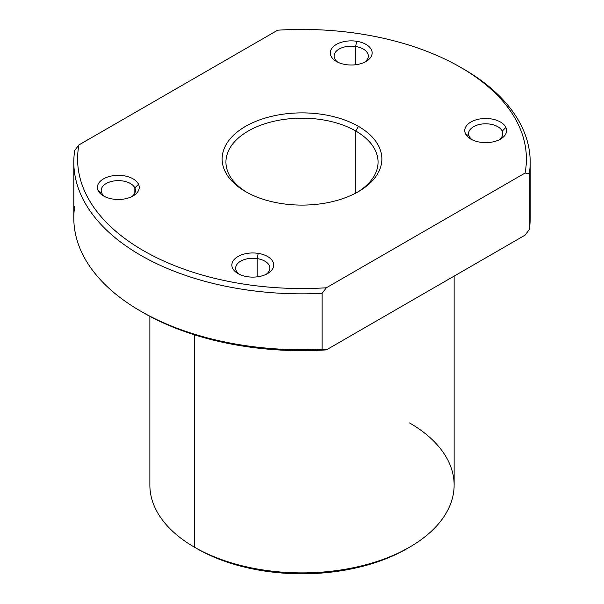 <?xml version="1.0" encoding="UTF-8"?>
<svg xmlns="http://www.w3.org/2000/svg" width="604" height="604" viewBox="0 0 604 604"><rect width="100%" height="100%" fill="white"/><g stroke="black" fill="none" stroke-linecap="round" stroke-linejoin="round"><path stroke-width="0.91" d="M454.132 276.111L454.132 485.057A152.132 87.837 180 0 1 360.218 566.205A152.132 87.837 180 0 1 194.428 547.164L194.428 334.797L194.428 547.164A152.132 87.837 180 0 1 149.868 485.057L149.868 316.33M409.572 547.164L406.885 548.719A148.327 85.64 180 0 1 197.115 548.719L194.428 547.164A152.132 87.837 0 0 0 409.572 547.164A152.132 87.837 0 0 0 409.572 422.951M194.428 547.164L197.115 548.719A148.327 85.64 0 0 0 408.213 547.941M355.786 131.038A76.066 43.918 180 0 1 378.066 162.091A76.066 43.918 180 0 1 357.1 192.374A76.066 43.918 0 0 0 355.786 131.038L355.786 193.076L355.786 131.038A76.066 43.918 0 0 0 248.878 130.66A76.066 43.918 0 0 0 246.9 192.374A76.066 43.918 180 0 1 225.934 162.091A76.066 43.918 180 0 1 272.887 121.517A76.066 43.918 180 0 1 355.786 131.038L358.474 126.379L355.786 131.038M245.526 191.596L245.526 191.596A79.871 46.115 180 0 1 245.526 126.379A79.871 46.115 180 0 1 358.474 126.379A79.871 46.115 180 0 1 358.474 191.596A79.871 46.115 180 0 1 245.526 191.596A79.871 46.115 0 0 0 358.474 191.596A79.871 46.115 0 0 0 358.474 126.379A79.871 46.115 0 0 0 245.526 126.379A79.871 46.115 0 0 0 245.526 191.596M469.157 136.232A17.116 9.883 180 0 1 468.568 133.68A17.116 9.883 180 0 1 483.449 123.88A17.116 9.883 180 0 1 502.218 131.121L502.218 136.232L502.218 131.121A17.116 9.883 180 0 1 502.8 133.68A17.116 9.883 180 0 1 498.995 139.886A17.116 9.883 0 0 0 502.218 131.121A17.116 9.883 0 0 0 481.26 124.137A17.116 9.883 0 0 0 469.157 136.232L465.48 133.695A20.921 12.08 180 0 1 480.271 118.905A20.921 12.08 180 0 1 505.895 127.444L502.218 131.121L505.895 127.444A20.921 12.08 180 0 1 500.474 139.109A20.921 12.08 180 0 1 470.894 139.109A20.921 12.08 180 0 1 465.48 133.695L469.157 136.232A17.116 9.883 0 0 0 472.373 139.886A17.116 9.883 180 0 1 469.157 136.232M337.908 62.257A17.116 9.883 180 0 1 334.103 56.044A17.116 9.883 180 0 1 355.65 46.5L355.65 64.741L355.65 46.5A17.116 9.883 180 0 1 368.334 56.044A17.116 9.883 180 0 1 364.529 62.257A17.116 9.883 0 0 0 355.65 46.5A17.116 9.883 -0 0 0 336.866 50.66A17.116 9.883 -0 0 0 337.908 62.257M356.632 41.276L355.65 46.5L356.632 41.276A20.921 12.08 180 0 1 366.009 61.48A20.921 12.08 180 0 1 345.805 64.605A20.921 12.08 180 0 1 336.428 61.48A20.921 12.08 180 0 1 333.106 46.901A20.921 12.08 180 0 1 356.632 41.276A20.921 12.08 0 0 0 331.015 49.815A20.921 12.08 0 0 0 345.805 64.605A20.921 12.08 0 0 0 371.422 56.066A20.921 12.08 0 0 0 356.632 41.276M134.843 187.95A17.116 9.883 180 0 1 135.432 190.509A17.116 9.883 180 0 1 131.627 196.723A17.116 9.883 -0 0 0 134.843 187.95L134.843 193.069L134.843 187.95L138.52 184.28A20.921 12.08 180 0 1 133.107 195.945A20.921 12.08 180 0 1 103.526 195.945A20.921 12.08 180 0 1 98.105 190.532L101.782 193.069A17.116 9.883 180 0 1 101.2 190.509A17.116 9.883 180 0 1 116.081 180.717A17.116 9.883 180 0 1 134.843 187.95A17.116 9.883 0 0 0 113.884 180.966A17.116 9.883 0 0 0 101.782 193.069A17.116 9.883 -0 0 0 105.005 196.723A17.116 9.883 180 0 1 101.782 193.069L98.105 190.532A20.921 12.08 180 0 1 112.903 175.741A20.921 12.08 180 0 1 138.52 184.28L134.843 187.95M257.213 258.603A17.116 9.883 180 0 1 269.897 268.146A17.116 9.883 180 0 1 266.092 274.352A17.116 9.883 0 0 0 257.213 258.603L257.213 276.843L257.213 258.603L258.195 253.37A20.921 12.08 180 0 1 267.572 273.582A20.921 12.08 180 0 1 247.368 276.707A20.921 12.08 180 0 1 237.991 273.582A20.921 12.08 180 0 1 234.669 259.003A20.921 12.08 180 0 1 258.195 253.37L257.213 258.603A17.116 9.883 0 0 0 238.429 262.755A17.116 9.883 0 0 0 239.471 274.352A17.116 9.883 180 0 1 235.666 268.146A17.116 9.883 180 0 1 257.213 258.603M74.692 206.379A228.199 131.748 -0 0 0 140.634 311.151A228.199 131.748 -0 0 0 322.106 349.225L322.106 293.333L326.349 287.776L525.072 173.046A224.394 129.55 0 0 0 460.671 67.384A224.394 129.55 0 0 0 277.651 30.2L78.928 144.93A224.394 129.55 0 0 0 326.349 287.776L322.106 293.333A228.199 131.748 180 0 1 74.692 150.487L78.928 144.93L277.651 30.2A224.394 129.55 180 0 1 525.072 173.046L326.349 287.776A224.394 129.55 180 0 1 78.928 144.93L74.692 150.487A228.199 131.748 0 0 0 73.801 162.091A228.199 131.748 0 0 0 322.106 293.333L322.106 349.225A228.199 131.748 180 0 1 73.801 217.991L73.801 162.091M141.993 311.928A224.394 129.55 0 0 0 326.349 349.89L322.106 349.225L326.349 349.89A224.394 129.55 180 0 1 143.329 312.706L140.634 311.151M530.199 162.091L530.199 217.991A228.199 131.748 180 0 1 529.308 229.603L525.072 235.152L326.349 349.89L525.072 235.152L529.308 229.603L529.308 173.703A228.199 131.748 0 0 0 530.199 162.091A228.199 131.748 0 0 0 462.007 68.161M258.195 253.37A20.921 12.08 0 0 0 232.578 261.917A20.921 12.08 0 0 0 247.368 276.707A20.921 12.08 0 0 0 272.985 268.168A20.921 12.08 0 0 0 258.195 253.37M138.52 184.28A20.921 12.08 0 0 0 112.903 175.741A20.921 12.08 0 0 0 98.105 190.532A20.921 12.08 0 0 0 123.729 199.071A20.921 12.08 0 0 0 138.52 184.28M465.48 133.695A20.921 12.08 0 0 0 491.097 142.242A20.921 12.08 0 0 0 505.895 127.444A20.921 12.08 0 0 0 480.271 118.905A20.921 12.08 0 0 0 465.48 133.695M460.671 67.384L463.366 68.931A228.199 131.748 180 0 1 529.308 173.703L525.072 173.046L529.308 173.703L529.308 229.603"/></g></svg>
